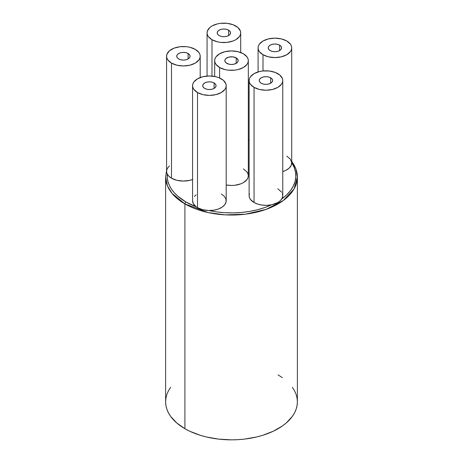 <?xml version="1.0" encoding="UTF-8"?>
<svg xmlns="http://www.w3.org/2000/svg" width="463" height="463" viewBox="0 0 463 463"><rect width="100%" height="100%" fill="white"/><g stroke="black" fill="none" stroke-linecap="round" stroke-linejoin="round"><path stroke-width="0.69" d="M270.652 77.796L270.652 83.242L268.494 84.075L265.941 84.364L263.389 84.075L261.23 83.242A6.667 3.849 180 0 1 259.274 80.516A6.667 3.849 180 0 1 263.389 76.962A6.667 3.849 180 0 1 270.652 77.796L272.099 79.046L272.609 80.516L272.099 81.992L270.652 83.242L270.652 77.796A6.667 3.849 180 0 1 272.609 80.516A6.667 3.849 180 0 1 268.494 84.075A6.667 3.849 180 0 1 261.23 83.242L259.784 81.992L259.274 80.516L259.784 79.046L261.23 77.796L263.389 76.962L265.941 76.673L268.494 76.962L270.652 77.796M214.103 82.97L214.103 88.41L211.938 89.243L209.386 89.538L206.839 89.243L204.675 88.41A6.667 3.849 180 0 1 202.725 85.69A6.667 3.849 180 0 1 206.839 82.136A6.667 3.849 180 0 1 214.103 82.97L215.544 84.22L216.053 85.69L215.544 87.16L214.103 88.41L214.103 82.97A6.667 3.849 180 0 1 216.053 85.69A6.667 3.849 180 0 1 211.938 89.243A6.667 3.849 180 0 1 204.675 88.41L203.228 87.16L202.725 85.69L203.228 84.22L204.675 82.97L206.839 82.136L209.386 81.841L211.938 82.136L214.103 82.97M188.105 53.511L188.105 58.957L185.941 59.791L183.394 60.08L180.842 59.791L178.677 58.957A6.667 3.849 180 0 1 176.727 56.237A6.667 3.849 180 0 1 180.842 52.678A6.667 3.849 180 0 1 188.105 53.511L189.552 54.761L190.056 56.237L189.552 57.707L188.105 58.957L188.105 53.511A6.667 3.849 180 0 1 190.056 56.237A6.667 3.849 180 0 1 185.941 59.791A6.667 3.849 180 0 1 178.677 58.957L177.236 57.707L176.727 56.237L177.236 54.761L178.677 53.511L180.842 52.678L183.394 52.388L185.941 52.678L188.105 53.511M228.595 30.136L228.595 35.582L226.43 36.415L223.878 36.704L221.331 36.415L219.167 35.582A6.667 3.849 180 0 1 217.216 32.861A6.667 3.849 180 0 1 221.331 29.302A6.667 3.849 180 0 1 228.595 30.136L230.036 31.386L230.545 32.861L230.036 34.331L228.595 35.582L228.595 30.136A6.667 3.849 180 0 1 230.545 32.861A6.667 3.849 180 0 1 226.43 36.415A6.667 3.849 180 0 1 219.167 35.582L217.72 34.331L217.216 32.861L217.72 31.386L219.167 30.136L221.331 29.302L223.878 29.013L226.43 29.302L228.595 30.136M279.611 45.148L279.611 50.589L277.447 51.422L274.9 51.717L272.348 51.422L270.184 50.589A6.667 3.849 180 0 1 268.233 47.868A6.667 3.849 180 0 1 272.348 44.309A6.667 3.849 180 0 1 279.611 45.148L281.058 46.393L281.562 47.868L281.058 49.338L279.611 50.589L279.611 45.148A6.667 3.849 180 0 1 281.562 47.868A6.667 3.849 180 0 1 277.447 51.422A6.667 3.849 180 0 1 270.184 50.589L268.743 49.338L268.233 47.868L268.743 46.393L270.184 45.148L272.348 44.309L274.9 44.02L277.447 44.309L279.611 45.148M291.713 161.575A65.885 38.035 180 0 1 297.385 177.011A65.885 38.035 180 0 1 256.71 212.152A65.885 38.035 180 0 1 184.916 203.905A1.539 0.885 -60 0 1 185.999 202.024L196.138 206.793A16.818 9.711 0 0 0 197.498 207.679L197.498 92.554A16.818 9.711 180 0 1 192.573 85.69A16.818 9.711 180 0 1 202.95 76.719A16.818 9.711 180 0 1 221.279 78.826A16.818 9.711 180 0 1 226.204 85.69A16.818 9.711 180 0 1 215.822 94.66A16.818 9.711 180 0 1 197.498 92.554L197.498 207.679A16.818 9.711 0 0 0 208.79 210.515L216.753 211.915L224.96 212.714L233.277 212.893L241.564 212.448L249.684 211.388L257.497 209.739L264.877 207.517L271.7 204.762L267.047 205.329L262.307 205.121L257.856 204.154L254.048 202.505L254.048 87.385A16.818 9.711 180 0 1 249.123 80.516A16.818 9.711 180 0 1 259.506 71.551A16.818 9.711 180 0 1 277.835 73.652A16.818 9.711 180 0 1 282.76 80.516A16.818 9.711 180 0 1 272.377 89.486A16.818 9.711 180 0 1 254.048 87.385L254.048 202.505A16.818 9.711 0 0 0 271.7 204.762A16.818 9.711 0 0 0 281.741 198.963L286.51 195.027L290.359 190.768L293.224 186.253L295.053 181.565L295.822 176.785L295.51 171.981L294.132 167.241L291.707 162.646L291.134 165.517L289.126 168.167L285.85 170.355L282.76 171.57A16.818 9.711 0 0 0 291.713 162.988L291.713 47.868A16.818 9.711 180 0 1 281.336 56.839A16.818 9.711 180 0 1 263.007 54.732L263.007 70.961L263.007 54.732A16.818 9.711 180 0 1 258.082 47.868A16.818 9.711 180 0 1 268.465 38.898A16.818 9.711 180 0 1 286.788 41.004A16.818 9.711 180 0 1 291.713 47.868L291.395 45.97L290.434 44.153L286.788 41.004L281.336 38.898L274.9 38.157L268.465 38.898L263.007 41.004L259.361 44.153L258.406 45.97L258.082 47.868L258.406 49.761L259.361 51.584L263.007 54.732L268.465 56.839L274.9 57.574L281.336 56.839L286.788 54.732L290.434 51.584L291.395 49.761L291.713 47.868M211.99 39.725L211.99 76.1L211.99 39.725A16.818 9.711 180 0 1 207.065 32.861A16.818 9.711 180 0 1 217.442 23.891A16.818 9.711 180 0 1 235.771 25.992A16.818 9.711 180 0 1 240.696 32.861A16.818 9.711 180 0 1 230.314 41.826A16.818 9.711 180 0 1 211.99 39.725L217.442 41.826L220.602 42.382L227.159 42.382L233.225 40.929L235.771 39.725L239.417 36.577L240.372 34.754L240.696 32.861L240.372 30.963L237.86 27.467L233.225 24.788L227.159 23.335L220.602 23.335L217.442 23.891L211.99 25.992L209.895 27.467L207.389 30.963L207.065 32.861L207.389 34.754L208.344 36.577L211.99 39.725M192.735 179.43L189.83 180.327L183.394 181.068L176.959 180.327L171.501 178.22L171.501 63.101A16.818 9.711 180 0 1 166.576 56.237A16.818 9.711 180 0 1 176.959 47.267A16.818 9.711 180 0 1 195.282 49.367A16.818 9.711 180 0 1 200.207 56.237A16.818 9.711 180 0 1 189.83 65.202A16.818 9.711 180 0 1 171.501 63.101L171.501 178.22A16.818 9.711 0 0 0 192.573 179.494M221.279 193.945L224.254 196.271L225.909 199.003L226.1 201.891L224.81 204.687L222.147 207.135L218.357 209.027L213.767 210.185L208.79 210.515A16.818 9.711 0 0 0 226.204 200.809L226.204 85.69L225.88 83.797L223.369 80.296L218.733 77.616L215.822 76.719L209.386 75.978L202.95 76.719L197.498 78.826L193.852 81.974L192.892 83.797L192.573 85.69L192.892 87.582L193.852 89.405L197.498 92.554L202.95 94.66L209.386 95.401L215.822 94.66L221.279 92.554L224.925 89.405L225.88 87.582L226.204 85.69M226.204 184.969A16.818 9.711 0 0 0 248.318 175.755L247.994 177.647L247.039 179.47L243.393 182.619L240.841 183.828L234.782 185.275L231.5 185.466L226.204 184.969M219.607 67.5L219.607 77.981L219.607 67.5A16.818 9.711 180 0 1 214.682 60.636A16.818 9.711 180 0 1 225.064 51.665A16.818 9.711 180 0 1 243.393 53.766A16.818 9.711 180 0 1 248.318 60.636A16.818 9.711 180 0 1 237.936 69.606A16.818 9.711 180 0 1 219.607 67.5L225.064 69.606L228.218 70.156L234.782 70.156L237.936 69.606L243.393 67.5L247.039 64.351L247.994 62.528L248.318 60.636L247.994 58.737L247.039 56.92L243.393 53.766L237.936 51.665L231.5 50.924L225.064 51.665L219.607 53.766L215.961 56.92L215.006 58.737L214.682 60.636L215.006 62.528L215.961 64.351L219.607 67.5M282.361 193.54L282.719 196.277L281.741 198.963A16.818 9.711 0 0 0 282.76 195.641L282.76 80.516L282.436 78.623L279.924 75.122L275.282 72.448L269.223 70.995L262.66 70.995L259.506 71.551L254.048 73.652L250.402 76.8L249.447 78.623L249.123 80.516L249.447 82.414L250.402 84.231L254.048 87.385L259.506 89.486L265.941 90.227L272.377 89.486L277.835 87.385L281.475 84.231L282.436 82.414L282.76 80.516M184.916 428.709A65.885 38.035 0 0 0 256.71 436.956A65.885 38.035 0 0 0 297.385 401.815L297.067 405.542L296.117 409.234L294.543 412.857L292.367 416.37L286.279 422.945L282.43 425.943L273.297 431.215L262.556 435.359L256.71 436.956L244.354 439.121L237.959 439.665L231.5 439.85L218.646 439.121L206.29 436.956L200.444 435.359L189.703 431.215L184.916 428.709L184.916 203.905L184.916 428.709L176.721 422.945L170.633 416.37L168.457 412.857L166.883 409.234L165.933 405.542L165.615 401.815A65.885 38.035 0 0 0 184.916 428.709M236.211 57.91L236.211 63.356L236.211 57.91A6.667 3.849 180 0 1 238.167 60.636A6.667 3.849 180 0 1 234.052 64.189A6.667 3.849 180 0 1 226.789 63.356A6.667 3.849 180 0 1 224.833 60.636A6.667 3.849 180 0 1 228.948 57.076A6.667 3.849 180 0 1 236.211 57.91L238.04 59.883L238.04 61.382L237.044 62.771L234.052 64.189L231.5 64.484L228.948 64.189L225.956 62.771L224.96 61.382L224.96 59.883L225.956 58.494L228.948 57.076L232.802 56.862L236.211 57.91M170.633 387.259L168.457 390.772L166.883 394.395L165.933 398.087L165.615 401.815L165.615 177.011L167.45 185.929L172.051 193.407L184.916 203.905A65.885 38.035 180 0 1 165.615 177.011L166.576 170.401M192.573 85.69L192.573 200.809A16.818 9.711 0 0 0 196.138 206.793A64.345 37.15 180 0 1 185.999 202.024A64.345 37.15 180 0 1 167.224 174.03L167.259 177.89L167.994 181.727L169.412 185.501L171.495 189.17L174.233 192.695L177.589 196.034L185.999 202.024A1.539 0.885 120 0 0 184.916 203.905L208.147 212.581L225.394 214.884L245.593 214.166L266.173 209.357L283.373 200.462L294.057 188.945L297.385 177.011L295.944 168.92L291.713 161.246M249.123 140.029L248.318 139.895M171.501 178.22L168.902 176.281L167.224 174.03A16.818 9.711 0 0 0 171.501 178.22M286.788 156.124L290.318 159.116L291.707 162.646A64.345 37.15 180 0 1 281.741 198.963L280.121 200.861L277.835 202.505L271.7 204.762A64.345 37.15 180 0 1 208.79 210.515L202.678 209.716L197.498 207.679A16.818 9.711 0 0 1 196.138 206.793L193.256 203.552L192.573 200.768M194.385 196.428L196.075 194.877M249.123 80.516L249.123 195.641A16.818 9.711 0 0 0 254.048 202.505L250.402 199.356L249.447 197.533L249.123 195.641L249.447 193.748M277.835 188.777L281.683 192.22M243.393 168.891L247.039 172.039L247.994 173.862L248.318 175.755L248.318 60.636M166.576 56.237L166.9 58.13L167.855 59.953L171.501 63.101L176.959 65.202L183.394 65.943L189.83 65.202L195.282 63.101L198.928 59.953L199.889 58.13L200.207 56.237L199.889 54.339L198.928 52.522L195.282 49.367L189.83 47.267L186.676 46.711L180.113 46.711L174.047 48.164L169.412 50.843L166.9 54.339L166.576 56.237L166.576 171.356A16.818 9.711 0 0 0 167.224 174.03L166.605 171.947L166.784 169.84L167.745 167.803L169.446 165.933M278.084 374.914L282.43 377.681M292.367 387.259L294.543 390.772L296.117 394.395L297.067 398.087L297.385 401.815L297.385 177.011M240.696 52.504L240.696 32.861M200.207 77.552L200.207 56.237M249.123 139.722L248.318 139.594M214.682 76.476L214.682 60.636M207.065 76.071L207.065 32.861M258.082 71.933L258.082 47.868"/></g></svg>
